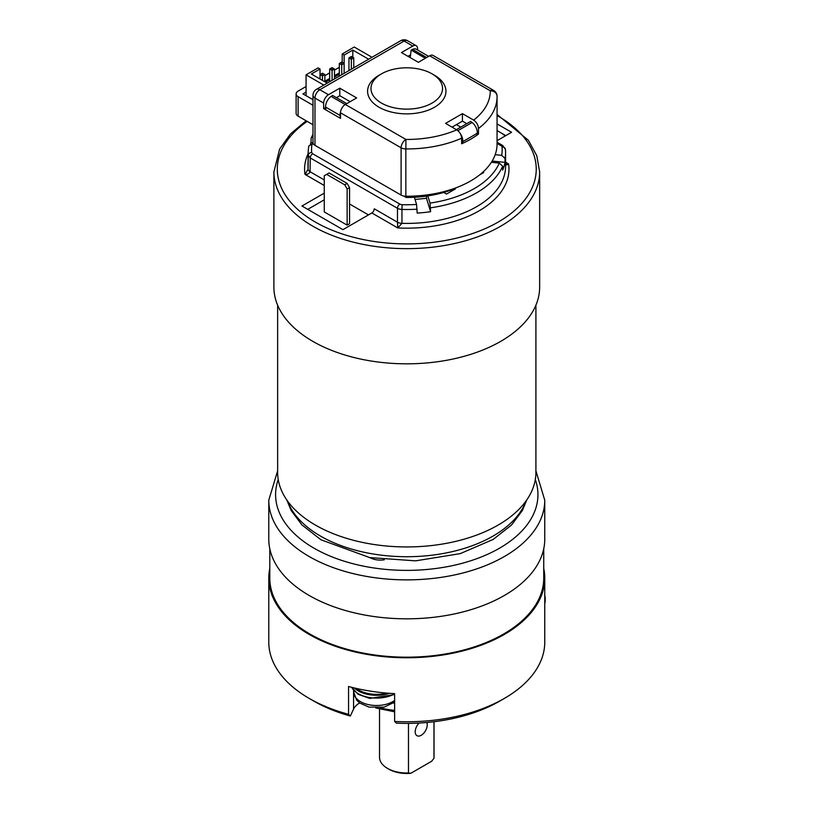 <?xml version="1.0" encoding="UTF-8"?>
<svg xmlns="http://www.w3.org/2000/svg" width="814" height="814" viewBox="0 0 814 814"><rect width="100%" height="100%" fill="white"/><g stroke="black" fill="none" stroke-linecap="round" stroke-linejoin="round"><path stroke-width="1.22" d="M379.517 709.035L379.517 757.264A27.259 15.741 0 0 0 387.495 768.385A27.259 15.741 0 0 0 408.475 772.964L410.795 773.3L431.664 761.253L433.974 758.241L433.974 721.733M433.974 758.241A27.259 15.741 0 0 0 434.025 757.264L434.025 721.733M408.475 723.381L408.475 772.964M410.795 773.3A25.214 14.56 180 0 1 388.939 769.22L387.495 768.385M426.811 722.496A8.516 4.915 -60 0 1 424.552 732.203A8.516 4.915 -60 0 1 416.972 735.703A8.516 4.915 -60 0 1 419.098 723.046M269.8 548.829L269.8 578.103A136.966 79.08 0 0 0 309.92 634.014A136.966 79.08 0 0 0 459.188 651.159A136.966 79.08 0 0 0 543.742 578.103L543.742 548.829M332.081 80.321L332.081 70.391L329.67 68.997L329.67 81.715M334.493 68.997L332.081 67.603L332.081 70.391L334.493 68.997L334.493 78.927M332.081 67.603L329.67 68.997M322.446 80.403L322.446 75.946L320.034 74.562L320.034 68.997L311.365 74.003L327.197 83.14M325.58 82.214L329.67 79.843M334.493 77.065L339.316 74.278M372.008 57.275L354.253 47.019L342.206 53.978L342.206 62.322M320.034 68.997L318.111 67.888L306.064 74.837L306.064 95.706M323.819 85.094L306.064 74.837M342.206 53.978L344.129 55.087L352.808 50.081L368.64 59.219M352.808 50.081L352.808 57.316M344.129 55.087L344.129 73.372M324.857 81.797L324.857 74.562L322.446 73.168L320.034 74.562L320.034 79.009M324.857 74.562L322.446 75.946L322.446 73.168M341.717 74.756L341.717 64.825L339.316 63.431L339.316 76.15M341.717 62.037L344.129 63.431L341.717 64.825L341.717 62.037L339.316 63.431M351.353 69.2L351.353 59.259L348.952 57.865L348.952 70.584M353.764 57.865L351.353 56.481L351.353 59.259L353.764 57.865L353.764 67.806M351.353 56.481L348.952 57.865M345.329 104.467L405.921 139.448A6.817 3.938 -60 0 0 401.099 147.792A6.817 3.938 180 0 0 405.85 148.942L405.85 196.235A90.293 52.127 180 0 0 497.059 144.109L497.059 96.205A6.817 6.817 0 0 0 493.65 90.425A6.817 3.938 -60 0 0 490.242 90.761A6.817 5.566 -1 0 1 497.059 96.205A6.817 5.566 -1 0 1 497.059 96.286A90.293 52.127 180 0 1 497.059 96.815A90.293 52.127 180 0 1 478.49 128.49L478.49 134.045A90.293 52.127 180 0 1 461.619 143.783L461.619 138.217A90.293 52.127 180 0 1 405.85 148.942L405.921 139.448A83.476 48.199 0 0 0 456.756 129.853L445.563 123.382L462.423 113.645L473.626 120.116A83.476 48.199 0 0 0 490.242 90.761L429.66 55.779L418.335 62.322L401.475 52.584L412.79 46.042L404.12 41.036L319.8 89.723L328.469 94.729A6.817 3.938 120 0 0 323.646 103.073L314.977 98.067L314.977 145.36L401.099 195.085L401.099 147.792L340.517 112.81A6.817 3.938 -60 0 1 345.329 104.467L356.654 97.924L339.794 88.187L339.794 95.706L350.152 101.689M314.977 145.36A6.817 3.938 180 0 1 312.983 142.582L312.983 95.289A6.817 3.938 180 0 0 314.977 98.067A6.817 3.938 -60 0 1 319.8 89.723A6.817 3.938 60 0 0 316.392 89.387A6.817 6.817 0 0 0 312.983 95.289M405.85 196.235A6.817 3.938 180 0 1 401.099 195.085M323.646 103.073L323.646 108.638L340.517 118.376L340.517 112.81M417.613 50L417.613 48.83A6.817 3.938 120 0 0 416.198 45.706A6.817 3.938 120 0 0 412.79 46.042M328.469 94.729L339.794 88.187M381.471 73.86L379.059 75.254A39.184 22.619 0 0 0 379.059 107.245A39.184 22.619 0 0 0 434.473 107.245A39.184 22.619 0 0 0 434.473 75.254L432.071 73.86A35.775 20.655 0 0 0 381.471 73.86A35.775 20.655 0 0 0 381.471 103.073A35.775 20.655 0 0 0 432.071 103.073A35.775 20.655 0 0 0 432.071 73.86L434.473 75.254M336.406 97.66L339.794 95.706M407.977 56.339L410.582 54.833M452.065 127.137L462.423 121.154L466.768 123.667M323.646 108.638L325.671 107.479M429.66 55.779A6.817 3.938 -60 0 1 433.068 55.444L493.65 90.425M456.41 129.65L470.624 121.439L472.059 122.497A8.516 4.915 60 0 1 477.187 133.313L478.49 134.045M456.756 129.853C459.707 131.858 461.324 134.656 461.619 138.217M478.49 128.49C478.194 124.929 476.577 122.131 473.626 120.116M462.423 113.645L462.423 121.154M443.711 192.45L446.499 194.058L455.433 188.899L454.884 188.227M479.477 175.02L483.648 172.609L482.875 172.161M308.109 169.119A6.817 3.989 0.6 0 0 310.093 171.754C309.33 173.647 307.621 174.511 304.985 174.369L308.109 169.19L308.272 155.332A98.626 56.939 180 0 1 308.14 152.076L308.72 146.072L312.047 144.027L313.573 144.18M312.047 144.027A95.228 54.976 0 0 0 311.67 152.472L312.668 153.765L399.878 204.111A3.409 1.964 180 0 0 402.116 204.69A95.401 55.077 0 0 0 416.585 204.456L414.387 197.273M416.585 204.456L417.175 213.085A98.809 57.051 0 0 0 430.596 211.711L430.006 203.093L427.808 195.909M430.006 203.093A95.401 55.077 0 0 0 499.297 163.085L491.402 162.281M499.297 163.085L502.665 166.209L502.665 170.106A98.809 57.051 0 0 0 505.026 162.362L505.026 158.465L501.668 155.342L495.187 154.68M312.993 142.806L311.009 142.603A98.677 56.97 0 0 0 310.358 144.231M311.009 142.603L311.131 138.115L312.983 136.396M497.059 140.669L511.568 132.285L497.059 123.911M324.257 193.142L301.963 206.013L342.928 229.66L371.835 212.963A3.409 1.964 120 0 0 374.247 208.791L397.466 222.202L397.466 208.282L310.256 157.936L310.093 171.754L324.257 179.925M497.059 130.586L505.789 135.623M349.552 203.988L368.467 214.906M307.753 209.351L324.257 199.817M500.732 341.351A132.886 76.72 180 0 1 355.922 357.987A132.886 76.72 180 0 1 273.891 287.108L273.891 171.927A132.886 76.72 180 0 0 355.922 242.806A132.886 76.72 180 0 0 500.732 226.18A132.886 76.72 180 0 0 539.651 171.927L539.651 287.108A132.886 76.72 180 0 1 500.732 341.351M492.165 161.05L505.026 162.362M426.495 196.103L426.495 198.29L415.059 199.45M426.495 198.29L430.596 211.711M505.575 163.319L508.587 163.95A102.218 59.015 180 0 1 397.761 227.93L397.466 222.202A6.817 3.938 0 0 0 401.953 223.341L397.761 227.93L371.835 212.963M505.575 162.21L508.587 163.95C506.969 165.252 505.921 165.13 505.463 163.583M311.67 152.472A3.409 2.778 -5 0 0 308.272 155.332L310.256 157.936A3.409 1.964 120 0 1 312.668 153.765M344.729 184.798L326.658 174.359L324.257 175.753L324.257 211.925L347.14 225.132L347.14 188.97L344.729 184.798L347.14 183.404L349.552 187.576L347.14 188.97M326.658 174.359L329.07 172.975L347.14 183.404M347.14 225.132L349.552 223.748L349.552 187.576M277.635 305.199L277.635 472.385A129.131 74.552 0 0 0 406.766 546.937A129.131 74.552 0 0 0 535.907 472.385L535.907 305.199M501.648 133.231A121.978 70.421 180 0 1 505.25 135.938M456.4 124.634L460.744 127.147M312.983 105.26L298.117 96.673A6.817 3.938 0 0 1 296.113 93.895A6.817 3.938 0 0 1 298.117 91.117L306.064 86.518M324.857 75.671L329.67 72.894M334.493 70.106L339.316 67.328M406.206 196.235L406.206 197.476A82.794 47.802 0 0 0 454.884 188.573M406.206 197.476L403.683 196.021M312.983 124.735L298.117 116.148A6.817 3.938 180 0 1 296.113 113.37L296.113 93.895M312.983 99.695L302.93 93.895L306.064 92.084M324.857 81.237L329.67 78.459M334.493 75.671L339.316 72.894M462.505 143.396L462.728 141.667L477.187 133.313L476.943 135.185M462.728 141.667A8.516 4.915 -120 0 0 460.348 133.73M425.335 58.282L411.121 50.071L412.556 49.389A8.516 4.915 -60 0 1 416.29 49.237L428.642 56.37M410.256 57.652L411.121 50.071M340.608 111.681A8.516 4.915 120 0 0 340.089 115.446L340.283 117.837M340.089 115.446L325.641 107.102L325.824 109.493M325.641 107.102A8.516 4.915 -60 0 1 331.115 96.408L345.207 104.548M346.764 103.643L332.55 95.431L331.115 96.408M309.198 595.482A137.993 79.67 0 0 0 459.574 612.759A137.993 79.67 0 0 0 544.759 539.153L544.759 500.203A137.993 79.67 180 0 1 459.574 573.809A137.993 79.67 180 0 1 309.198 556.542A137.993 79.67 180 0 1 268.783 500.203L268.783 539.153A137.993 79.67 0 0 0 309.198 595.482M369.973 557.631A14.652 8.455 0 0 0 384.279 559.788M348.555 714.316L350.346 716.025A131.176 75.733 180 0 1 314.011 701.2L309.198 698.422A137.993 79.67 0 0 0 348.555 714.316L348.555 686.497A137.993 79.67 0 0 0 394.627 693.63L394.627 721.448A137.993 79.67 0 0 0 504.344 698.422A137.993 79.67 0 0 0 544.759 642.083L544.759 578.103A137.993 79.67 180 0 1 459.574 651.709A137.993 79.67 180 0 1 309.198 634.432A137.993 79.67 180 0 1 268.783 578.103A137.993 79.67 180 0 1 269.8 568.416M268.783 578.103L268.783 642.083A137.993 79.67 0 0 0 309.198 698.422M504.344 698.422L499.531 701.2A131.176 75.733 180 0 1 396.418 723.147L394.627 721.448M543.742 568.416A137.993 79.67 180 0 1 544.759 578.103M353.571 690.455L353.571 709.065L350.346 716.025M353.571 709.065A23.85 13.767 180 0 1 359.635 702.96M393.589 702.96A23.85 13.767 180 0 1 394.627 703.611M356.267 688.41A25.214 14.56 0 0 0 386.874 693.101M389.55 693.314A25.895 14.947 180 0 1 354.304 687.952M351.75 687.331A25.895 14.947 0 0 0 394.627 693.884M400.712 40.7A6.817 3.938 60 0 1 404.12 41.036A6.817 3.938 120 0 1 407.529 40.7A6.817 6.817 0 0 0 400.712 40.7L316.392 89.387M501.668 155.342A95.401 55.077 0 0 0 502.055 146.988A3.409 1.964 180 0 0 501.068 145.696L497.059 143.386M308.14 152.076L307.997 166.036A98.779 57.031 0 0 0 308.109 169.19A6.817 3.917 0.6 0 0 310.093 171.774L310.093 171.774M417.175 209.188A98.809 57.051 180 0 1 401.953 209.432L401.953 223.341A98.809 57.051 0 0 0 505.575 166.361L505.575 152.452A98.809 57.051 180 0 1 505.026 158.465M501.068 145.696A3.409 1.964 -60 0 1 502.767 145.523L505.453 149.481A3.409 2.778 175.2 0 1 505.463 149.674A98.809 57.051 180 0 1 505.575 152.452L505.453 149.481A3.409 2.778 175.2 0 0 502.055 146.988M502.665 166.209A98.809 57.051 180 0 1 430.596 207.814M324.257 185.49L304.985 174.369A102.188 58.995 180 0 1 308.119 153.754M307.173 121.388A129.477 74.756 0 0 0 321.459 225.376A129.477 74.756 0 0 0 501.902 219.851A129.477 74.756 0 0 0 497.059 115.568M402.116 204.69L401.953 209.432A6.817 3.938 0 0 1 397.466 208.282A3.409 1.964 -60 0 1 399.878 204.111M353.785 690.699L353.785 692.327A22.833 13.177 0 0 0 369.2 704.792A22.833 13.177 0 0 0 394.627 700.416M287.434 500.864A121.978 70.421 0 0 0 406.766 556.715A121.978 70.421 0 0 0 526.109 500.864M298.117 96.673L298.117 116.148M457.906 130.667L472.059 122.497M426.648 57.519L412.556 49.389M544.759 595.095L545.217 597.964A25.895 14.947 180 0 1 544.759 600.773M544.759 603.55A25.895 14.947 0 0 0 545.217 600.752L545.217 597.964M278.235 479.527A131.176 75.733 0 0 0 314.011 548.188A131.176 75.733 0 0 0 468.874 561.355A131.176 75.733 0 0 0 535.307 479.527M379.985 707.793A66.443 38.36 0 0 0 394.627 710.398M351.597 687.291L358.231 694.362L369.709 698.402L394.627 694.576M407.529 40.7L416.198 45.706M502.767 145.523L497.059 142.226M312.983 134.259L311.243 137.81M306.105 120.767L290.394 134.045L279.629 149.094L273.891 171.927M539.651 171.927L536.792 155.698L528.398 140.303L497.059 114.459M353.785 692.327L356.603 700.04L359.666 702.981L368.935 707.091L384.157 707.122L394.627 702.116M363.532 653.754L363.532 653.133M286.762 499.918L291.147 510.47L301.862 524.867L320.94 539.774L369.698 557.58L415.618 560.846L460.266 553.622L493.142 539.448L511.528 525.03L522.364 510.52L526.77 499.918M544.759 603.764L545.217 600.752M268.783 500.203L277.635 470.828M535.907 470.828L544.759 500.203M394.627 711.823L375.742 707.946"/></g></svg>
